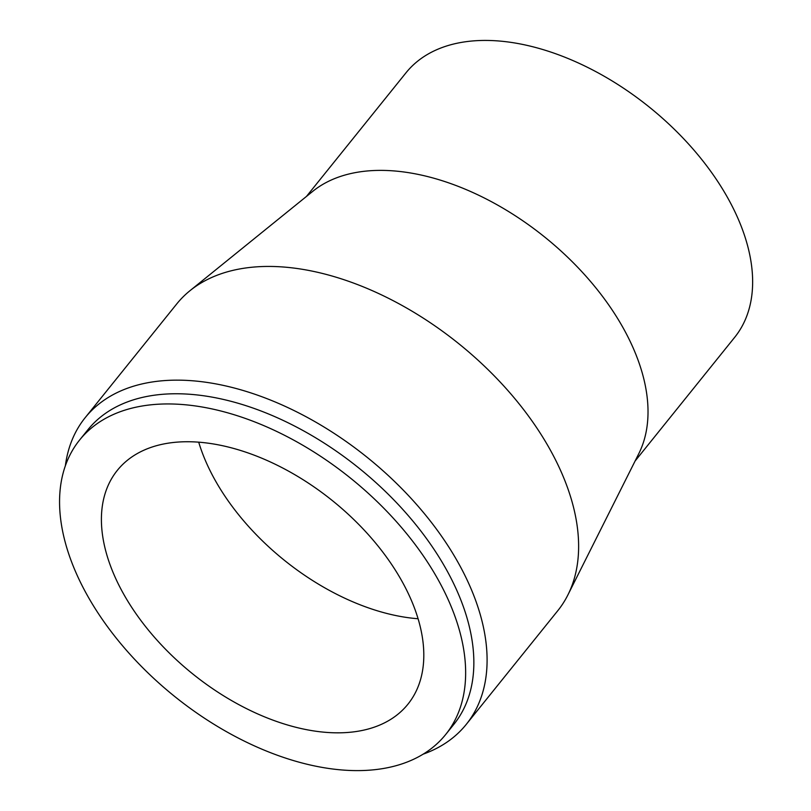 <?xml version="1.0" encoding="UTF-8"?>
<svg xmlns="http://www.w3.org/2000/svg" width="811" height="811" viewBox="0 0 811 811"><rect width="100%" height="100%" fill="white"/><g stroke="black" fill="none" stroke-linecap="round" stroke-linejoin="round"><path stroke-width="1.22" d="M161.054 404.081A234.906 140.181 38.8 0 1 400.593 526.44A234.906 140.181 38.8 0 1 445.594 734.614A234.906 140.181 38.8 0 1 174.71 696.497A234.906 140.181 38.8 0 1 79.63 439.998A234.906 140.181 38.8 0 1 161.054 404.081M79.63 439.998L87.841 429.81A234.906 140.181 38.8 0 1 169.256 393.893A234.906 140.181 38.8 0 1 408.795 516.242A234.906 140.181 38.8 0 1 453.805 724.416L445.594 734.614M181.978 441.843A186.5 111.289 38.8 0 1 372.158 538.98A186.5 111.289 38.8 0 1 407.892 704.252A186.5 111.289 38.8 0 1 192.825 673.992A186.5 111.289 38.8 0 1 117.342 470.35A186.5 111.289 38.8 0 1 181.978 441.843M418.05 618.742A186.5 111.289 38.8 0 1 198.715 442.167M306.436 196.465L405.987 72.808A210.961 125.887 38.8 0 1 479.098 40.55A210.961 125.887 38.8 0 1 694.216 150.43A210.961 125.887 38.8 0 1 734.634 337.386L635.084 461.043M65.336 465.98A244.587 145.95 38.8 0 1 85.165 417.685L176.707 303.973A244.587 145.95 38.8 0 1 189.967 290.703L312.803 191.305A210.961 125.887 38.8 0 1 374.489 170.503A210.961 125.887 38.8 0 1 580.788 270.55A210.961 125.887 38.8 0 1 638.764 453.714L567.893 594.939A244.587 145.95 38.8 0 1 557.755 610.734L466.213 724.436A244.587 145.95 38.8 0 1 423.271 754.129M189.967 290.703A244.587 145.95 38.8 0 1 261.487 266.576A244.587 145.95 38.8 0 1 500.671 382.579A244.587 145.95 38.8 0 1 567.893 594.939M85.165 417.685A244.587 145.95 38.8 0 1 169.945 380.288A244.587 145.95 38.8 0 1 419.358 507.686A244.587 145.95 38.8 0 1 466.213 724.436"/></g></svg>
